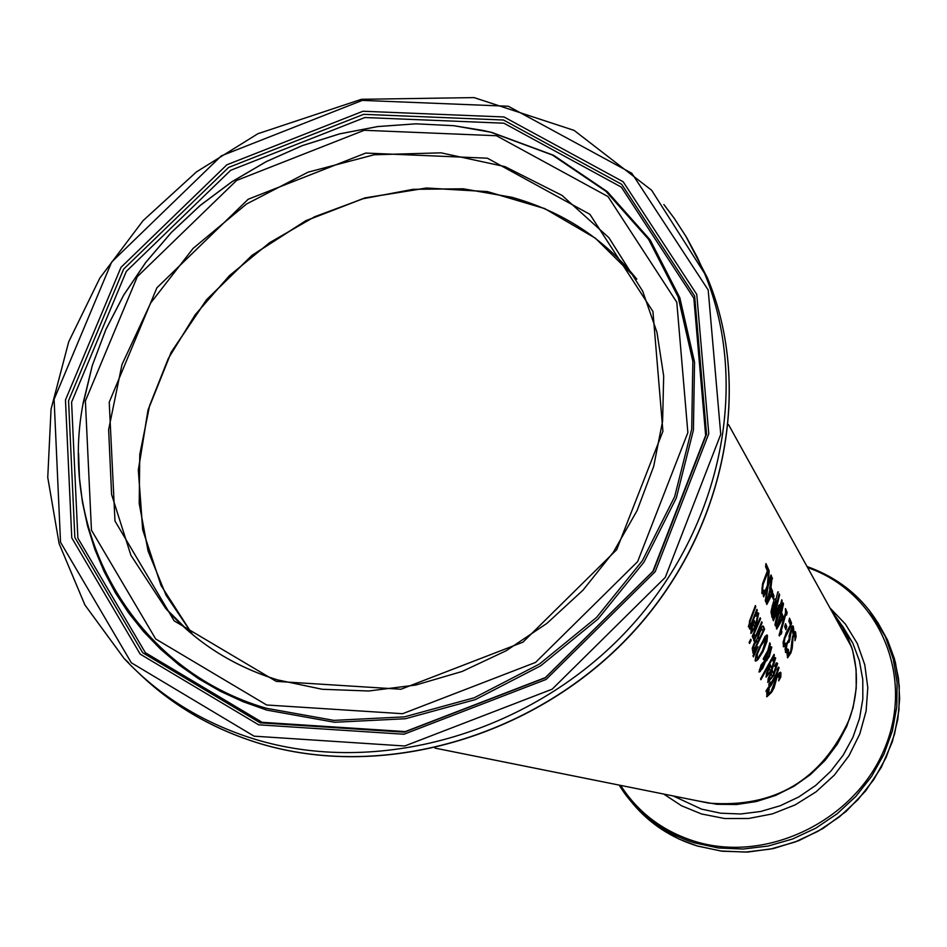 <?xml version="1.0" encoding="UTF-8"?>
<svg xmlns="http://www.w3.org/2000/svg" width="947" height="947" viewBox="0 0 947 947"><rect width="100%" height="100%" fill="white"/><g stroke="black" fill="none" stroke-linecap="round" stroke-linejoin="round"><path stroke-width="1.42" d="M751.338 623.351L756.878 609.335L757.292 610.365L749.622 629.033L750.178 625.979L748.319 626.725L755.375 605.559L755.789 606.589L750.012 621.706L749.764 624.037L751.338 623.351M434.993 748.106L708.782 803.103C774.764 808.229 821.641 780.233 849.412 719.116C857.935 694.707 858.669 670.713 851.613 647.132L843.161 627.257L830.874 609.631M792.248 648.103L790.875 652.98L787.644 657.81L787.004 653.489L788.472 649.654L788.602 654.839L790.745 651.11L792.45 636.905L794.19 632.336L795.125 631.507L795.587 632.111L796.131 636.597L794.983 640.728L794.888 635.058L793.03 637.461L792.248 648.103L791.633 647.926L790.272 652.803L787.371 657.597M786.981 644.445L786.247 649.168L787.774 648.967L786.472 652.388L785.714 652.507L785.063 648.908L786.448 643.723L788.863 639.675L791.917 626.748L792.852 625.849L793.278 626.369L793.787 630.051L792.864 633.579L792.592 629.329L791.739 629.542L789.123 642.255L788.697 641.545L785.844 645.949L785.643 648.991L786.555 649.512M785.537 643.202L784.27 646.671L783.512 646.742L783.074 642.22L786.223 632.596L790.449 624.984L788.851 621.102L789.526 618.178L791.562 623.067L790.698 626.63L784.956 638.018L784.009 643.297L785.477 643.179M758.725 613.171L756.097 625.884L751.042 633.425L750.959 629.187L754.203 620.474L755.801 624.641L757.707 615.952L756.026 616.142L757.328 612.685L758.725 613.171L758.097 612.993L755.469 625.695L750.758 633.212M767.39 585.506L768.597 569.514L769.165 570.804L768.266 583.364L770.988 574.959L771.521 576.167L767.981 586.631L765.839 602.055L765.318 600.812L767.07 588.75L763.684 596.847L763.199 595.663L767.39 585.506M771.971 595.971L772.669 592.822L773.995 595.947L773.285 599.072L771.971 595.971M769.947 589.318L769.52 588.324L772.101 577.492L770.976 587.578L772.551 591.248L771.758 594.894L766.821 604.446L766.407 603.44L769.947 589.318M776.043 600.635L772.172 617.645L770.988 611.94L774.007 599.936L775.06 598.942L776.043 600.635L774.741 599.013M773.415 620.747L772.823 619.267L779.156 593.757L779.63 594.846L774.338 616.852L779.381 604.742L776.268 621.658L781.737 599.759L782.175 600.765L775.546 626.097L774.977 624.665L778.209 608.637L773.415 620.747M785.963 613.632L781.37 630.465L781.938 631.886L781.192 634.147L780.778 633.59L779.369 635.97L779.05 635.153L785.537 612.602L785.489 608.578L787.146 612.496L786.578 615.088L785.347 613.455L780.754 630.288L780.707 633.579M780.446 614.366L780.044 613.407L783.051 602.837L783.5 603.89L781.559 612.662L783.027 616.201L782.092 619.764L776.729 629.092L776.339 628.11L780.446 614.366M785.903 629.719L784.696 626.748L785.548 623.706L786.768 626.689L785.903 629.719M749.136 642.374L750.758 639.201L751.172 640.326L749.539 643.498L749.136 642.374M756.239 634.857L761.755 621.741L762.146 622.747L754.061 641.155L753.705 640.16L755.019 637.449L753.303 638.669L752.983 637.935L754.51 634.739L754.913 635.745L756.239 634.857M752.995 655.726L758.014 646.671L753.386 656.863L752.995 655.726M752.64 637.236L752.285 636.242L760.192 617.74L760.595 618.758L752.64 637.236M767.472 635.544L766.999 641.379L762.974 651.583L757.789 659.822L755.647 661.148L755.138 660.556L756.097 654.898L765.117 636.337L766.952 634.94L767.472 635.544L766.845 635.354L766.383 641.202L762.347 651.394L757.162 659.633L755.363 660.959M757.233 638.87L759.423 631.318L762.063 626.571L763.104 626.003L764.608 629.128L753.125 653.347L752.238 648.304L754.25 643.06L757.233 638.87M760.595 678.81L774.042 654.365L774.397 655.324L760.879 679.733L760.595 678.81M767.792 650.684L769.816 642.871L770.313 644.197L769.142 648.719L771.793 647.097L769.343 656.579L765.283 662.083L762.702 668.31L759.151 672.074L761.08 664.983L764.809 660.604L767.129 653.028L763.566 659.799L763.223 658.804L767.792 650.684M770.479 664.889L771.817 668.783L774.433 660.592L772.681 660.793L774.267 657.526L775.676 657.964L772.03 669.955L766.182 677.081L766.454 673.116L770.479 664.889M778.47 667.126L779.085 667.682L776.647 675.01L771.237 685.178L766.289 691.795L766.016 690.884L769.248 686.019L768.715 684.326L770.207 681.947L770.751 683.639L777.38 671.908L777.108 669.789L778.47 667.126M772.338 670.31L773.64 674.169L776.351 666.037L774.587 666.238L776.22 662.995L777.629 663.433L773.829 675.318L767.875 682.396L768.195 678.466L772.338 670.31M779.168 673.021L780.482 672.263L780.932 672.844L780.813 677.069L778.671 680.917L779.547 675.59L776.871 677.803L774.078 687.794L771.58 692.34L766.857 696.791L766.857 692.742L769.272 689.179L768.242 693.689L771.083 691.653L776.268 677.271L779.168 673.021M762.655 590.348L764.075 590.147L763.128 593.84L761.826 593.26L762.572 583.648L767.39 570.863L765.555 566.685L765.981 563.595L768.313 568.851L767.745 572.615L763.093 584.595L762.453 590.573M765.851 564.578L767.662 568.662L767.354 570.781M767.319 571.005L762.453 584.417L762.015 590.159M763.246 590.739L762.169 593.757M763.128 593.84L762.489 593.651M767.745 572.615L767.106 572.426M768.313 568.851L767.662 568.662M780.813 677.069L779.345 678.431M780.139 672.299L780.198 676.892M779.203 675.152L776.256 677.626L773.45 687.605L770.953 692.15L766.597 696.601M774.942 684.586L774.315 684.397M774.078 687.794L773.45 687.605M767.899 691.227L767.615 693.5L768.526 694.033M768.384 679.473L770.183 679.401L772.373 676.395L770.775 673.281L768.857 677.081L768.384 679.473L769.011 679.65L769.473 677.271L768.857 677.081M776.8 662.864L773.214 675.14L767.626 682.183M771.983 670.938L773.64 674.169M775.984 665.634L774.977 665.469M771.391 673.471L769.473 677.271M778.375 667.304L776.019 674.832L769.402 686.895M771.036 684.563L770.408 684.373M771.237 685.178L770.609 685.001M769.532 686.93L768.905 686.753L766.064 691.014M770.751 683.639L769.84 682.55M766.644 674.134L768.443 674.051L770.574 671.032L768.952 667.895L767.094 671.719L766.644 674.134L767.271 674.311L767.709 671.908L767.094 671.719M774.847 657.396L771.403 669.766L765.922 676.868M770.136 665.528L771.817 668.783M774.054 660.189L773.06 660.012M769.58 668.073L767.709 671.908M769.591 643.771L768.526 648.541L769.142 648.719M770.313 644.197L769.686 644.019M771.059 646.683L768.727 656.389L764.655 661.894L762.075 668.12L758.902 671.861M765.283 662.083L764.655 661.894M760.334 671.506L759.695 671.316M767.129 653.028L766.502 652.85L763.341 658.887M765.721 660.461L768.585 656.295L770.503 649.453L768.644 650.589L765.721 660.461L765.093 660.284L768.029 650.411L768.644 650.589M770.242 649.145L768.029 650.411M763.057 663.35L760.039 669.789L762.288 667.481L764.371 662.202L762.43 663.16L759.79 669.718M764.371 662.202L762.43 663.16M773.735 655.028L760.63 678.952M774.397 655.324L773.77 655.146M762.761 626.026L763.98 628.95L752.841 652.53M764.608 629.128L763.98 628.95M758.44 636.715L759.092 639.9L757.813 636.526L758.44 636.715L759.896 632.276L759.269 632.087L757.813 636.526M759.092 639.9L763.081 630.868L761.637 629.258L759.896 632.276M761.637 629.258L761.009 629.068L759.269 632.087M761.79 629.139L761.009 629.068M753.717 646.612L754.238 649.618L753.09 646.422L753.717 646.612L754.866 643.7L754.238 643.51L753.09 646.422M754.238 649.618L757.813 642.587L757.02 640.835L754.866 643.7M756.641 640.965L755.931 640.835L754.238 643.51M765.957 637.97L765.33 637.781L760.287 645.641L756.807 653.501L756.049 657.656L757.02 658.236L758.618 657.076L762.595 650.518L766.277 638.349L760.914 645.818L757.446 653.69L757.02 658.236M757.789 659.822L757.162 659.633M760.595 618.758L759.968 618.569L752.332 636.384M756.428 649.642L753.102 656.034M753.919 621.173L755.801 624.641M757.292 615.503L756.333 615.325M752.084 627.92L752.107 630.797L754.783 627.021L753.587 623.848L752.084 627.92L751.444 627.731L751.22 630.288L751.859 630.489L751.22 630.288M753.587 623.848L752.948 623.671L751.444 627.731M754.155 635.484L754.913 635.745M761.483 622.463L753.765 640.302M755.019 637.449L753.066 638.408M762.146 622.747L761.518 622.57M755.114 606.305L749.373 621.516L749.681 624.014M755.789 606.589L755.15 606.4M750.178 625.979L748.355 626.807M757.292 610.365L756.653 610.188L749.302 628.169M750.426 639.864L749.243 642.658M751.172 640.326L750.533 640.148M786.898 649.512L785.442 652.365M786.472 652.388L785.856 652.211M792.532 625.92L792.864 631.093M793.787 630.051L793.172 629.873M790.011 639.533L789.396 639.343L786.365 644.256M791.739 629.542L791.124 629.364L789.242 635.461M791.739 628.844L791.124 629.364M789.123 636.159L789.396 639.343M787.573 652.045L787.703 654.294L788.602 654.839M794.805 631.59L795.16 637.769M794.521 634.585L793.906 634.407L792.426 637.284L791.633 647.926M792.473 644.682L791.858 644.505M796.131 636.597L795.527 636.42M786.768 626.689L786.14 626.512L785.513 628.761M785.323 624.499L786.14 626.512M784.661 643.759L783.264 646.612M790.437 625.02L784.341 637.828L783.394 643.12L784.447 644.339M789.336 619.018L790.946 622.889L790.449 624.973M784.27 646.671L783.654 646.493M791.562 623.067L790.946 622.889M790.698 626.63L790.082 626.452M781.973 618.083L780.245 615.219L777.416 625.02L778.032 625.198L781.973 618.083M781.133 611.632L780.541 611.454M783.5 603.89L782.885 603.713M782.092 619.764L781.476 619.587L776.445 628.358M782.127 607.335L780.932 612.484L782.4 616.024L781.914 617.929M781.559 612.662L780.932 612.484M783.027 616.201L782.4 616.024M781.772 618.486L781.476 619.587M780.873 615.396L778.032 625.198M785.312 609.442L786.519 612.318L786.14 614.058M780.778 633.59L779.322 634.383M781.37 630.465L780.754 630.288M781.938 631.886L781.322 631.708M787.146 612.496L786.519 612.318M779.63 594.846L779.002 594.657L773.711 616.675L774.338 616.852M778.209 608.637L777.605 608.459M776.41 611.667L773.083 619.906M782.175 600.765L781.583 600.599M778.73 613.076L775.179 625.162M778.6 605.583L778.126 608.613M771.639 612.614L772.634 613.68L775.356 603.547L774.516 602.067L773.32 602.422L771.332 610.211L772.634 613.68M774.528 602.067L773.32 602.422M777.795 591.97L771.793 616.698M773.948 602.6L771.959 610.389L772.267 612.792M778.446 592.088L777.818 591.899M771.58 593.165L769.757 590.206L767.33 600.268L767.958 600.457L771.58 593.165M770.976 587.578L769.935 586.335M772.574 578.581L771.971 578.404M771.758 594.894L771.118 594.716L766.502 603.689M772.551 591.248L771.912 591.058L771.497 592.988M771.367 593.639L771.118 594.716M770.349 587.4L771.912 591.058M770.396 590.383L767.958 600.457M772.48 593.698L773.356 595.758L772.847 598.042M773.995 595.947L773.356 595.758M769.165 570.804L768.55 570.627M767.662 582.855L768.266 583.364M770.763 575.717L767.342 586.442L765.365 600.919M771.521 576.167L770.882 575.977M767.981 586.631L767.342 586.442M767.07 588.75L766.431 588.572L763.341 596.018M832.413 612.437L842.629 627.565L850.063 644.315M192.691 634.703L166.056 595.213L148.052 550.965L139.209 503.532L139.765 454.536L149.59 405.659L168.294 358.546L195.2 314.747L229.375 275.695L269.658 242.657L314.724 216.721L363.08 198.74L413.141 189.317L463.249 188.796L511.747 197.26C562.861 211.583 604.541 238.893 636.798 279.164M762.489 588.276L761.85 588.087M763.093 584.595L762.453 584.417M765.768 576.924L765.117 576.735M780.932 672.844L780.316 672.666M776.871 677.803L776.256 677.626M775.143 682.231L774.516 682.053M771.58 692.34L770.953 692.15M768.242 693.689L767.615 693.5M777.629 663.433L777.014 663.255M773.829 675.318L773.214 675.14M776.647 675.01L776.019 674.832M779.085 667.682L778.458 667.493M775.676 657.964L775.06 657.786M772.03 669.955L771.403 669.766M771.793 647.097L771.178 646.919M769.343 656.579L768.727 656.389M766.963 660.485L766.336 660.308M762.702 668.31L762.075 668.12M761.577 665.67L760.95 665.492M760.039 669.789L759.399 669.612M763.732 626.855L763.104 626.665M758.665 638.716L758.026 638.538M753.895 648.636L753.256 648.446M756.558 641.024L755.931 640.835M760.914 645.818L760.287 645.641M756.677 657.845L756.049 657.656M757.446 653.69L756.807 653.501M762.974 651.583L762.347 651.394M766.999 641.379L766.383 641.202M756.097 625.884L755.469 625.695M757.269 612.851L758.334 614.094M751.705 617.337L751.066 617.148M750.012 621.706L749.373 621.516M749.764 624.037L749.124 623.848M786.247 649.168L785.643 648.991M793.278 626.369L792.663 626.18M786.176 647.488L785.56 647.31M789.834 639.083L789.218 638.905M790.508 632.987L789.905 632.797M789.644 637.035L789.029 636.858M795.587 632.111L794.983 631.933M788.306 654.472L787.703 654.294M790.875 652.98L790.272 652.803M792.272 642.184L791.668 642.007M793.03 637.461L792.426 637.284M784.045 643.415L783.429 643.238M788.306 630.738L787.691 630.56M784.956 638.018L784.341 637.828M784.033 641.474L783.418 641.297M772.788 605.926L772.16 605.749M771.959 610.389L771.332 610.211M775.652 599.711L775.025 599.534M697.537 800.842L716.737 804.287L736.529 804.524L756.357 801.529L775.664 795.409L793.906 786.306L810.561 774.48L825.192 760.275L837.361 744.093L846.748 726.361L853.093 707.61L856.23 688.351L856.076 669.115L852.655 650.435L846.062 632.833L830.945 609.761L852.75 642.989L859.379 660.757L862.776 679.603L862.824 699.016L859.521 718.43L852.927 737.299L843.256 755.067L830.756 771.237L815.793 785.335L798.794 796.948L780.245 805.743L760.678 811.484L740.661 813.982L720.762 813.201L701.561 809.14L673.281 795.977M842.392 625.86L852.75 642.989L842.38 625.837M877.762 622.451L887.528 640.042L895.389 662.284L899.248 685.829L898.963 709.99L894.548 734.126L886.096 757.529L873.832 779.535L858.1 799.528L839.338 816.93L818.078 831.241L794.935 842.061L770.55 849.068L745.632 852.075L720.892 850.998L697.016 845.896C670.878 837.716 649.322 823.44 632.336 803.056M619.137 785.099L623.446 791.692C640.977 816.385 664.664 833.443 694.494 842.866L718.406 847.979L743.194 849.045L768.159 846.026L792.58 839.006L815.769 828.175L837.065 813.84L855.863 796.403L871.619 776.374L883.906 754.333L892.382 730.883L896.809 706.722L897.093 682.503L893.234 658.934L885.362 636.644L868.766 609.643M807.602 567.573C878.343 591.828 914.956 674.998 885.031 747.467C856.1 820.256 767.034 864.031 694.506 841.267C662.722 831.17 638.089 812.538 620.616 785.394M663.693 794.048L681.52 805.767L701.526 813.97L724.621 818.516L748.556 818.492L772.397 813.887L795.22 804.867L816.125 791.787L834.307 775.155L849.045 755.623L859.781 733.961L866.114 711.019L867.795 687.676L864.789 664.853L857.236 643.404L845.446 624.156L829.868 607.82M636.727 279.01L595.332 238.147L544.655 208.541L487.385 191.578L426.446 188.003L364.903 197.887L305.822 220.687L252.127 255.228L206.47 299.808L171.158 352.26L148.016 409.98L138.309 470.114L142.666 529.633L161.014 585.435L192.561 634.585L161.026 585.459L142.701 529.681L138.357 470.197L148.063 410.075L171.206 352.355L206.517 299.903L252.174 255.299L305.881 220.758L364.962 197.959L426.505 188.062L487.433 191.637L544.691 208.589L595.343 238.171L636.727 279.01M277.743 680.005C232.784 666.061 195.402 642.161 165.607 608.317L130.899 555.285L111.592 494.488L108.633 429.63L121.985 364.536L150.715 302.969L193.058 248.445L246.528 204.007L308.047 172.176L374.148 154.775L441.042 152.834L504.917 166.601L562.021 195.39L608.921 237.709L642.693 291.203L656.958 332.302L663.681 376.018L662.604 421.155L653.679 466.433L637.118 510.54L613.348 552.196L583.009 590.159L546.987 623.315L506.302 650.684L462.16 671.459L415.851 685.024L368.738 691.002L322.193 689.274L277.578 679.899C232.666 665.966 195.342 642.113 165.607 608.317L189.293 631.838M276.193 681.367L400.983 689.238L522.969 642.161L616.686 549.698L662.912 431.287L652.933 311.504L589.91 214.318L487.374 158.196L365.743 153.071L248.221 199.225L156.906 287.781L109.225 402.238L114.978 521.016L174.189 620.889L276.193 681.367M266.652 704.994L155.687 638.976L91.457 530.178L85.384 400.995L137.339 276.631L236.584 180.463L364.24 130.284L496.441 135.729L608.033 196.597L676.785 302.223L687.865 432.601L637.639 561.63L535.54 662.427L402.593 713.707L266.652 704.994M254.068 736.162L131.337 662.793L60.525 542.229L54.097 399.35L111.675 262.011L221.326 155.853L362.275 100.394L508.338 106.253L631.85 173.301L708.19 289.983L720.75 434.33L665.291 577.374L552.148 689.203L404.712 745.999L254.068 736.162M685.533 235.661L707.409 277.885L651.631 190.252L574.107 130.39L474.068 97.6L361.434 99.305L257.904 133.716L196.491 171.881L143.068 220.651L99.849 278.063L68.717 341.772L51.055 409.175L47.752 477.454L59.14 543.696L84.922 604.979L124.152 658.544C159.38 696.092 202.646 722.892 253.95 738.956C376.575 776.729 527.846 734.209 624.097 633.732C720.43 533.279 751.752 386.317 704.319 272.866L697.252 257.217L686.433 237.164L674.086 218.106L663.859 204.516M151.638 684.859C182.499 711.185 218.047 730.587 258.259 743.075C380.718 780.802 531.587 738.4 627.577 638.16C723.626 537.943 754.842 391.253 707.409 277.885C754.771 391.123 723.544 537.789 627.435 638.029C531.409 738.293 380.481 780.695 258.105 742.981C212.104 728.645 172.425 705.456 139.067 673.412M258.649 724.81L403.943 734.245L546.099 679.449L655.217 571.645L708.77 433.702L696.767 294.434L623.185 181.777L504.017 116.966L362.985 111.249L226.866 164.79L121.003 267.326L65.473 399.942L71.771 537.849L140.192 654.128L258.649 724.81M266.225 708.238L333.889 720.383L404.499 716.855L474.281 697.75L539.459 664.025L596.503 617.491L642.374 560.695L674.643 496.725L691.724 429.062L692.849 361.304L678.147 296.979L648.6 239.354L605.891 191.27L552.338 155L490.724 132.201L453.862 125.702L416.005 123.832L377.735 126.567L339.653 133.882L302.318 145.625L266.296 161.629L232.133 181.646L200.338 205.369L171.383 232.441L145.743 262.461L123.785 294.99L105.863 329.532L92.273 365.578L83.253 402.57C57.353 535.469 135.196 670.133 266.225 708.238M78.589 453.305L79.453 477.975L82.46 502.289L87.586 526.106L94.818 549.236L104.099 571.526L115.404 592.822L128.638 612.946L143.731 631.779L160.564 649.145L179.054 664.948L199.059 679.046L220.438 691.322L243.059 701.703L266.746 710.084L334.599 722.277L405.399 718.737L475.382 699.584L540.749 665.765L597.959 619.101L643.948 562.139L676.312 497.992L693.417 430.139L694.542 362.18L679.804 297.678L650.163 239.887L607.335 191.673L553.628 155.296L491.836 132.438L483.467 130.532M260.2 722.845L142.713 652.755L74.837 537.446L68.563 400.688L123.619 269.137L228.618 167.43L363.636 114.338L503.52 120.02L621.706 184.322L694.648 296.068L706.545 434.176L653.418 570.958L545.223 677.851L404.274 732.173L260.2 722.845M262.118 722.312L405.28 731.581L545.33 677.602L652.85 571.384L705.645 435.466L693.831 298.21L621.339 187.127L503.887 123.193L364.855 117.535L230.654 170.306L126.306 271.398L71.593 402.144L77.855 538.074L145.341 652.672L262.118 722.312M851.613 647.132L728.539 424.635M762.371 590.549L763.01 590.727M769.248 679.946L768.621 679.757M767.508 674.607L766.881 674.418M760.181 669.967L759.553 669.778M762.134 629.057L761.506 628.879M757.02 640.835L756.393 640.657M752.107 630.797L751.48 630.607M749.337 624.073L749.977 624.262M791.704 628.832L792.319 629.021M783.749 643.581L784.365 643.759M807.022 566.531C842.996 579.375 869.109 602.742 885.362 636.644L887.528 640.042L894.442 658.769L898.514 678.478L899.65 698.791L897.815 719.294L892.358 741.714L881.314 767.33L865.688 790.863L846.05 811.484L823.061 828.459L798.759 840.687L773.569 848.524L747.704 852.063L721.957 851.199L697.11 845.967L678.975 839.03L658.201 827.015L640.065 811.65M124.152 658.544L128.555 662.722M83.253 403.552L92.273 365.566L105.851 329.509L123.761 294.955L145.72 262.437L171.36 232.406L200.302 205.333L232.086 181.623L266.249 161.606L302.271 145.613L339.606 133.858L377.687 126.555L415.958 123.82L453.838 125.702L483.278 130.497"/></g></svg>
